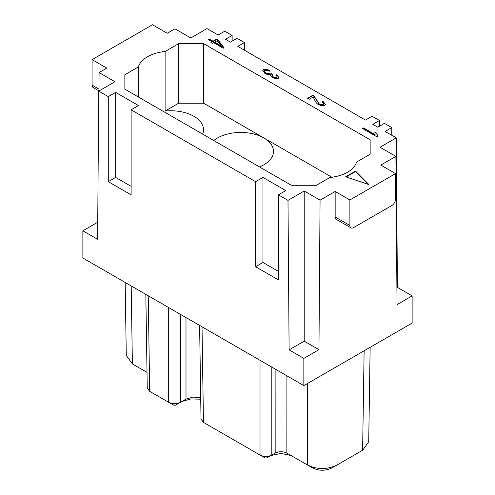 <?xml version="1.0" encoding="UTF-8"?>
<svg xmlns="http://www.w3.org/2000/svg" width="495" height="495" viewBox="0 0 495 495"><rect width="100%" height="100%" fill="white"/><g stroke="black" fill="none" stroke-linecap="round" stroke-linejoin="round"><path stroke-width="0.74" d="M202.628 134.083A32.812 18.946 -0 0 0 203.525 129.69A32.812 18.946 -0 0 0 193.91 116.294A32.812 18.946 -0 0 0 165.107 111.022L178.627 103.214L178.627 43.678L165.107 51.48A32.812 18.946 -0 0 0 138.377 66.912L124.858 74.72L124.858 89.18L291.326 185.291L316.373 185.291L329.893 177.482A32.812 18.946 -0 0 0 356.623 162.051L370.142 154.248L370.142 139.788L370.142 154.248M232.136 41.159L232.136 35.442L225.503 39.266L230.453 42.124L237.086 38.301L244.45 42.551L237.823 46.381A2.085 1.2 180 0 0 237.885 46.412L365.397 120.038A2.085 1.2 0 0 0 365.459 120.068L372.091 116.245L379.455 120.495L372.828 124.325L377.778 127.184L384.405 123.354L391.774 127.605L385.141 131.435A2.085 1.2 180 0 0 385.203 131.472L396.272 137.864L380.049 147.232L395.907 156.383L380.828 165.089L395.561 173.597L349.891 199.961L349.891 225.479A5.21 3.007 120 0 0 350.967 227.867A5.21 3.007 120 0 0 353.572 227.607L391.873 205.493A5.21 3.007 -60 0 0 395.561 199.114L395.561 173.597M331.904 177.247L203.674 103.214L178.627 103.214M259.485 166.908A32.812 18.946 -0 0 0 273.5 151.377A32.812 18.946 -0 0 0 263.891 137.981A32.812 18.946 -0 0 0 213.791 140.524M396.903 287.644L397.398 287.36L412.131 295.868L397.033 304.586L395.907 156.383M355.558 171.109L345.659 176.789L368.967 184.61L355.558 171.109L368.336 184.4M272.071 75.407L273.203 77.288L276.829 77.857L277.058 77.418L277.058 76.991L276.829 77.43L273.203 76.861L272.052 75.191L272.59 74.411L271.124 73.427L271.124 73.854L272.25 74.609M276.829 77.857L276.829 77.43C277.33 76.892 276.934 76.1 275.641 75.048L276.953 74.671L278.765 77.437L278.326 78.278C276.513 78.724 274.453 78.439 272.145 77.43L270.282 75.061L265.159 73.829L262.808 70.519L263.291 69.597C265.097 69.096 267.337 69.405 270.016 70.525L269.255 71.231C267.213 70.401 265.722 70.148 264.782 70.463L264.54 71.2M264.782 70.463C264.243 71.2 264.714 72.115 266.18 73.198L270.623 73.947L271.124 73.427M307.865 98.493L312.871 95.622L314.009 96.414L319.244 104.334L323.315 104.928L323.315 104.507C323.916 103.826 323.464 102.948 321.96 101.883L323.179 101.407L325.32 104.402L324.782 105.385C322.864 105.918 320.661 105.614 318.174 104.47C316.676 103.548 315.439 101.902 314.461 99.544L313.205 97.008L309.233 99.285L307.494 98.282L312.871 95.195L314.009 95.987L319.244 103.907L323.315 104.507L323.582 104.173M210.932 42.36L212.584 43.325L213.679 42.694L223.196 48.225L224.006 47.761L218.196 40.107L216.538 39.142L213.011 41.165L209.496 39.124L208.506 39.693L212.021 41.735L210.932 42.36M374.894 132.196L375.074 134.597L363.59 127.927L362.6 128.496L377.339 137.059L377.982 136.688L376.646 133.204L374.894 132.196L374.894 132.617L376.627 133.625L377.982 137.115M376.646 133.204L376.639 133.65M178.627 43.678L203.674 43.678L370.142 139.788M232.136 35.442L224.767 31.191L218.14 35.015A2.085 1.2 0 0 1 218.078 34.978L207.009 28.586L190.779 37.954L174.927 28.803L167.211 33.258L152.479 24.75L92.076 59.623L106.809 68.131L99.093 72.579L98.957 90.975M350.967 227.867L336.235 219.359A5.21 3.007 120 0 1 335.158 216.977L335.158 191.46L320.073 200.166L304.221 191.008L287.991 200.376L278.438 194.863L285.801 190.606L262.969 177.427L255.606 181.677L131.119 109.803L138.482 105.553L115.651 92.367L108.281 96.624L98.728 91.105L114.951 81.737L99.093 72.579M335.158 191.46L349.891 199.961M397.398 287.36L396.272 137.864M262.969 177.427L262.969 262.48L278.438 271.409M278.438 194.863L278.438 279.916L255.606 266.731L262.969 262.48M97.732 222.218L82.869 230.8L82.869 258.019L303.85 385.599L412.131 323.08L412.131 295.868M391.774 127.605L391.774 135.265M287.991 200.376L289.117 349.872L304.221 341.154L304.221 191.008M312.729 467.979L307.531 465.034C317.357 469.693 327.176 469.693 336.996 465.034L331.805 467.979C325.444 470.98 319.083 470.98 312.729 467.979L307.797 465.182M244.45 42.551L244.45 50.205M124.858 74.72L124.858 89.18M303.85 385.599L303.85 358.38L318.953 349.662L320.073 200.166M379.455 126.213L379.455 120.495M185.996 317.555L185.996 399.118L180.471 402.305C176.542 404.186 172.613 404.186 168.684 402.305L149.688 391.341L147.25 387.981L145.833 294.37M138.377 96.983L138.377 66.912M370.149 347.323L368.719 441.843L362.618 450.24L364.122 350.8M265.202 457.98L260.024 455.041C263.953 456.922 267.882 456.922 271.811 455.041L266.626 457.98L265.202 457.98L260.129 455.103M131.119 186.355L115.651 177.427L115.651 92.367M131.119 109.803L131.119 194.863L108.281 181.677L115.651 177.427M318.953 349.662L304.221 341.154M271.811 367.098L271.811 455.041L275.121 453.129C279.05 451.261 282.979 451.261 286.908 453.129L307.531 465.034L307.531 383.47M125.173 282.441L126.281 355.509L132.382 363.912L147.015 372.358M165.107 111.022L165.107 51.48M203.674 43.678L203.674 103.214M270.913 455.549L280.95 453.408L291.023 455.505M182.005 401.42L190.872 398.927L200.722 399.211M180.471 314.362L180.471 402.305L175.286 405.244L173.863 405.244L168.789 402.367M303.85 358.38L289.117 349.872M98.957 90.876L93.153 87.522A5.21 3.007 -60 0 1 92.076 85.14L92.076 59.623M185.996 399.118L193.044 397.077L200.704 397.85M82.869 230.8L97.602 239.302L98.728 91.105M255.606 181.677L255.606 266.731M108.281 96.624L108.281 181.677M260.024 360.292L260.024 455.041L203.464 422.39L201.019 419.03L199.609 325.413M336.996 366.461L336.996 465.034L362.618 450.24M275.121 369.01L275.177 453.098M286.859 453.098L286.908 375.816M173.863 405.244L168.684 402.305L168.684 307.562M214.669 42.131L217.212 40.67L221.296 45.979L214.669 42.131L214.669 42.551L221.296 46.4L221.296 45.979M346.129 176.944L355.558 171.536M276.043 75.358L276.953 75.098L278.747 77.641M276.953 74.671L276.953 75.098M262.826 70.742L263.291 70.024C265.097 69.517 267.337 69.826 270.016 70.946M264.782 70.884C264.243 71.627 264.714 72.536 266.18 73.625L270.623 74.374L271.124 73.854M312.871 95.195L312.871 95.622M323.315 104.928L323.606 104.402M322.369 102.149L323.179 101.834L325.308 104.612M323.179 101.407L323.179 101.834M208.878 39.909L209.496 39.55L213.011 41.592L216.538 39.569L218.196 40.528L223.777 47.885M209.496 39.124L209.496 39.55M211.297 42.576L212.021 41.735M213.011 41.165L213.011 41.592M216.538 39.142L216.538 39.569M218.196 40.107L218.196 40.528M374.826 133.149L374.894 132.617M375.074 134.597L375.074 135.024L363.59 128.353L362.965 128.712M363.59 127.927L363.59 128.353M336.736 465.182L331.805 467.979M266.626 457.98L271.706 455.103M335.158 216.977L349.891 225.479M98.969 89.119L92.076 85.14M175.286 405.244L180.366 402.367M149.688 391.341L148.246 295.762M132.382 363.912L131.2 285.918M203.464 422.39L202.016 326.805M273.203 76.861L273.203 77.288M263.291 69.597L263.291 70.024M266.18 73.198L266.18 73.625M270.623 73.947L270.623 74.374M319.244 103.907L319.244 104.334M314.009 95.987L314.009 96.414M316.212 99.544L316.212 99.971M272.052 75.191L272.052 75.611"/></g></svg>
